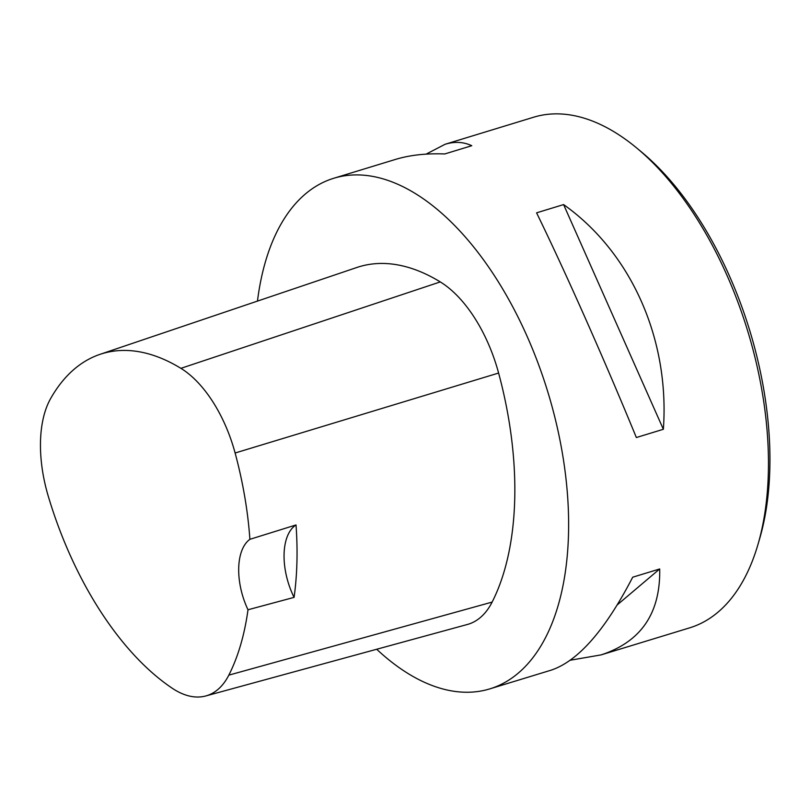 <?xml version="1.0" encoding="UTF-8"?>
<svg xmlns="http://www.w3.org/2000/svg" width="810" height="810" viewBox="0 0 810 810"><rect width="100%" height="100%" fill="white"/><g stroke="black" fill="none" stroke-linecap="round" stroke-linejoin="round"><path stroke-width="1.21" d="M570.321 660.221L601.111 654.885L689.614 627.861A266.966 142.256 -107 0 0 757.897 544.705A266.966 142.256 -107 0 0 636.741 148.027A266.966 142.256 -107 0 0 617.878 134.166A266.966 142.256 -107 0 0 533.658 117.217L445.156 144.251L426.111 154.133M257.469 301.097A266.966 142.256 73 0 1 333.811 178.251A266.966 142.256 73 0 1 547.844 392.02A266.966 142.256 73 0 1 489.767 688.895A266.966 142.256 73 0 1 405.547 671.946A266.966 142.256 73 0 1 376.69 649.255M601.111 654.885C641.004 641.834 660.535 613.2 659.704 568.964L632.701 577.206C605.293 630.069 578.158 661.031 551.276 670.113L489.767 688.895M333.811 178.251L395.32 159.469C409.779 155.075 426.262 153.242 444.771 153.951L471.774 145.709C463.553 141.851 454.683 141.365 445.156 144.251M663.36 429.28C669.84 339.4 631.274 252.548 563.598 204.586L536.585 212.838C565.714 272.575 604.28 359.427 636.356 437.532L663.36 429.28L563.598 204.586M636.741 148.027L641.52 151.996A260.293 138.702 73 0 1 759.638 538.751L757.897 544.705M294.081 597.375L248.002 609.768A258.916 137.973 73 0 1 228.825 675.145A105.411 56.173 73 0 1 205.811 695.952A105.411 56.173 73 0 1 172.257 688.257A258.916 137.973 73 0 1 48.296 496.297A105.411 56.173 73 0 1 50.655 398.52A258.916 137.973 73 0 1 99.995 354.355A258.916 137.973 73 0 1 180.903 368.337A105.411 56.173 73 0 1 235.113 453.003A258.916 137.973 73 0 1 249.895 539.318L296.025 524.951A53.389 28.451 -107 0 0 294.081 597.375A260.324 138.723 -107 0 0 296.025 524.951M99.995 354.355L356.835 267.492A266.966 142.256 73 0 1 440.265 281.91A113.461 60.456 73 0 1 498.606 373.046A266.966 142.256 73 0 1 492.126 602.093A113.461 60.456 73 0 1 467.36 624.48L205.811 695.952M248.002 609.768A53.389 28.451 73 0 1 249.895 539.318M659.704 568.964L617.281 604.857M180.903 368.337L440.265 281.91M235.113 453.003L498.606 373.046M228.825 675.145L492.126 602.093"/></g></svg>
